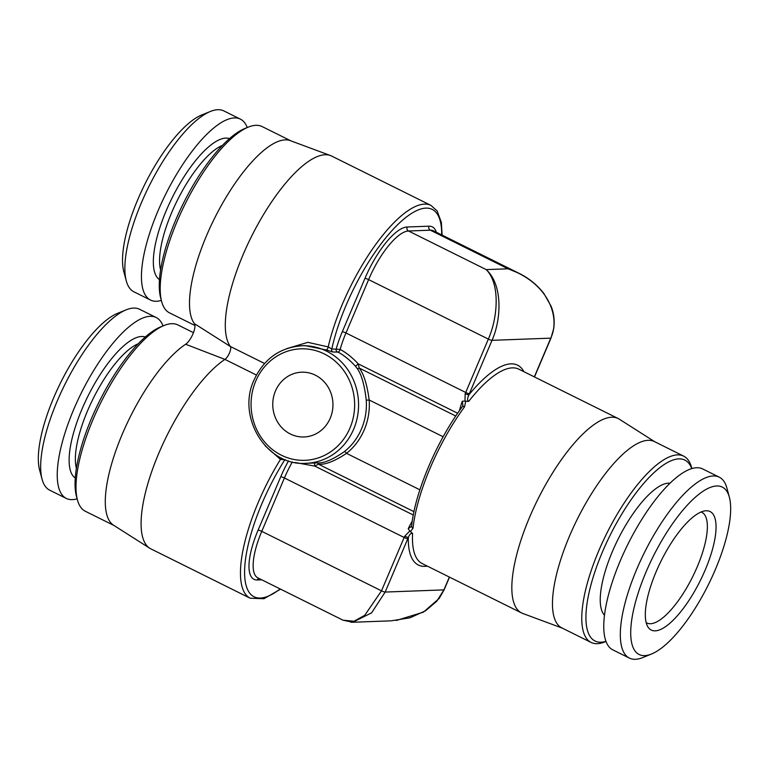 <?xml version="1.0" encoding="UTF-8"?>
<svg xmlns="http://www.w3.org/2000/svg" width="769" height="769" viewBox="0 0 769 769"><rect width="100%" height="100%" fill="white"/><g stroke="black" fill="none" stroke-linecap="round" stroke-linejoin="round"><path stroke-width="1.15" d="M442.117 235.103L441.348 222.347L437.148 210.966L430.996 205.419L331.641 156.049A108.544 35.98 116.4 0 0 330.478 155.549A108.544 35.98 116.4 0 0 254.318 230.969A108.544 35.98 116.4 0 0 230.402 346.511L194.394 323.643A12.064 3.999 -63.6 0 1 192.981 333.842A12.064 3.999 -63.6 0 1 185.646 344.252A104.026 34.48 -63.6 0 0 119.791 440.214A104.026 34.48 -63.6 0 0 113.572 525.217L149.734 548.23A108.544 35.98 116.4 0 0 150.83 548.855L250.185 598.215L263.959 598.724L280.56 589.16M164.105 325.489A104.026 34.48 116.4 0 0 100.739 402.754A104.026 34.48 116.4 0 0 77.438 499.927L76.458 496.293A101.008 33.48 116.4 0 1 99.086 401.937A101.008 33.48 116.4 0 1 160.615 326.912L164.105 325.489A104.026 34.48 116.4 0 1 171.689 323.701A104.026 34.48 -63.6 0 1 177.908 324.941L193.461 332.669M77.438 499.927A104.026 34.48 116.4 0 0 85.33 511.26L114.091 525.544M264.546 363.477L230.402 346.511A7.536 2.499 -63.6 0 1 229.518 352.884A7.536 2.499 -63.6 0 1 224.933 359.402A108.544 35.98 116.4 0 0 156.213 459.535A108.544 35.98 116.4 0 0 149.734 548.23M194.394 323.643A104.026 34.48 -63.6 0 1 213.936 219.55A104.026 34.48 -63.6 0 1 285.193 139.871A104.026 34.48 -63.6 0 1 290.298 140.64L330.478 155.549M265.161 445.837L280.464 459.401A2.259 0.779 119.6 0 0 281.233 457.901M295.123 462.505L314.829 466.11L318.414 464.188C324.951 464.995 334.323 461.39 346.531 453.364A61.059 56.695 87.9 0 0 369.187 400.005C367.082 384.481 363.756 373.83 359.219 368.053L358.229 363.862C352.519 357.691 346.492 352.865 340.177 349.386L331.814 349.001L328.209 346.925L307.86 342.34L286.779 348.617M430.996 205.419A108.544 35.98 116.4 0 0 375.868 244.282A108.544 35.98 116.4 0 0 328.209 346.925A2.259 0.817 -66.3 0 1 326.296 349.943L305.216 345.656L301.794 345.781A58.8 54.589 87.9 0 1 353.653 429.217A58.8 54.589 87.9 0 1 306.158 463.294L317.155 462.871C323.413 463.553 332.516 459.785 344.445 451.576A58.8 54.589 -92.1 0 0 361.488 428.929A58.8 54.589 -92.1 0 0 366.255 400.188C364.468 384.75 361.449 374.195 357.201 368.534L355.499 366.265C349.991 360.19 344.204 355.48 338.129 352.125L332.785 351.971L326.296 349.943M441.685 234.881A105.526 34.98 116.4 0 0 394.891 227.499A105.526 34.98 116.4 0 0 331.814 349.001A2.259 2.096 -92.1 0 0 332.785 351.971M290.365 433.995A32.413 30.097 87.9 0 1 273.322 398.159A32.413 30.097 87.9 0 1 301.65 372.186A32.413 30.097 87.9 0 1 315.338 375.166A32.413 30.097 87.9 0 1 332.391 411.002A32.413 30.097 87.9 0 1 304.053 436.975A32.413 30.097 87.9 0 1 290.365 433.995M410.463 531.514L412.597 533.523C410.973 532.927 409.55 534.272 408.31 537.56L404.667 536.272L409.81 531.033L410.463 531.514L413.03 528.216A3.018 2.124 6.1 0 1 411.626 526.207C414.818 492.65 436.802 440.906 462.265 406.753L462.919 405.513L462.304 401.255L464.966 401.101L465.197 393.68A3.018 0.577 22.5 0 0 468.898 394.833A111.563 36.979 -63.6 0 1 523.91 371.696M465.197 393.68A52.763 17.495 -63.6 0 1 465.706 392.459L488.353 339.1C497.514 318.549 500.725 284.194 486.229 269.611L508.049 268.794L518.662 273.139L433.505 230.825A52.763 17.495 116.4 0 0 430.352 230.191L408.531 230.998A52.763 17.495 116.4 0 0 368.62 279.608L345.973 332.967L465.706 392.459A3.018 0.509 23 0 0 469.378 393.69L492.025 340.331C501.234 319.789 503.128 285.001 486.229 269.611L408.531 230.998A3.018 2.797 -92.1 0 1 407.147 226.999A55.781 18.494 116.4 0 0 364.958 278.388L342.301 331.747A55.781 18.494 116.4 0 0 336.255 348.838A2.259 2.096 -92.1 0 0 337.226 351.808M534.33 376.877L550.767 338.149C560.486 317.587 549.114 283.29 508.049 268.794L430.352 230.191A3.018 2.797 -92.1 0 1 428.958 226.192L407.147 226.999M469.378 393.69A49.754 16.495 -63.6 0 0 468.898 394.833C467.283 398.294 467.206 400.495 468.657 401.437L464.966 401.101M562.341 628.148L522.737 613.451A108.544 35.98 116.4 0 1 521.574 612.951A108.544 35.98 116.4 0 1 533.475 508.453A108.544 35.98 116.4 0 1 611.682 417.231A108.544 35.98 -63.6 0 1 618.17 418.528A108.544 35.98 -63.6 0 1 619.266 419.153L654.909 441.839M250.185 598.215A108.544 35.98 116.4 0 1 280.464 459.401L284.809 459.747A2.259 2.096 87.9 0 1 284.905 459.554M409.81 531.033L408.224 528.668L411.626 526.179M462.275 406.743A3.018 1.327 36.3 0 1 464.524 406.888L465.735 401.312M427.314 566.119A111.563 36.979 -63.6 0 1 408.31 537.56A49.754 16.495 116.4 0 0 407.81 538.713L385.163 592.063L371.61 612.835L352.683 622.275L350.943 622.256M292.345 461.929A52.763 17.495 116.4 0 0 284.415 477.991L404.148 537.483L381.501 590.842L364.737 615.315L353.951 621.237L343.032 620.189L352.673 622.265L390.431 620.862M449.356 577.067L443.915 589.881L436.83 601.175L425.488 610.826L409.992 617.786L391.152 620.843M683.67 456.123L654.371 441.569A104.026 34.48 116.4 0 0 648.152 440.32A104.026 34.48 116.4 0 0 573.203 527.745A104.026 34.48 116.4 0 0 561.793 627.879L591.092 642.442A104.026 34.48 -63.6 0 1 602.502 542.299A104.026 34.48 -63.6 0 1 677.451 454.883A104.026 34.48 116.4 0 1 683.67 456.123A104.026 34.48 116.4 0 1 691.562 467.456L691.869 468.581M591.092 642.442A104.026 34.48 -63.6 0 0 597.311 643.682A104.026 34.48 116.4 0 0 604.895 641.894L605.972 641.452M605.934 641.346A101.008 33.48 116.4 0 1 601.022 642.211A101.008 33.48 -63.6 0 1 602.444 551.94A101.008 33.48 -63.6 0 1 678.835 458.882A101.008 33.48 116.4 0 1 691.754 468.609M670.049 483.22A74.247 24.608 116.4 0 0 668.53 483.163A74.247 24.608 116.4 0 0 616.959 541.491A74.247 24.608 116.4 0 0 604.463 615.219M629.378 658.091L612.816 649.863A101.008 33.48 -63.6 0 1 623.89 552.632A101.008 33.48 -63.6 0 1 696.666 467.744A101.008 33.48 116.4 0 1 702.703 468.946L719.265 477.174A101.008 33.48 116.4 0 0 713.228 475.973A101.008 33.48 -63.6 0 0 640.452 560.851A101.008 33.48 -63.6 0 0 629.378 658.091A101.008 33.48 -63.6 0 0 635.405 659.302A101.008 33.48 116.4 0 0 642.778 657.562L651.497 654.015A93.472 30.981 116.4 0 0 708.432 584.584A93.472 30.981 116.4 0 0 729.377 497.274A93.472 30.981 116.4 0 0 716.698 485.979A93.472 30.981 -63.6 0 0 645.998 572.088A93.472 30.981 -63.6 0 0 644.682 655.621A93.472 30.981 116.4 0 0 651.497 654.015M729.377 497.274L726.936 488.18A101.008 33.48 116.4 0 0 719.265 477.174M655.198 630.84A66.163 21.936 -63.6 0 1 647.873 626.841A66.163 21.936 -63.6 0 1 661.052 561.043A66.163 21.936 -63.6 0 1 705.529 510.799A66.163 21.936 -63.6 0 1 706.173 510.76A66.163 21.936 116.4 0 1 705.24 569.887A66.163 21.936 116.4 0 1 655.198 630.84M701.136 511.981A61.808 20.484 116.4 0 1 701.828 512.279A61.808 20.484 116.4 0 1 695.041 571.78A61.808 20.484 116.4 0 1 650.507 623.726A61.808 20.484 -63.6 0 1 646.816 622.986A61.808 20.484 -63.6 0 1 646.162 622.621M150.503 300.054A101.008 33.48 116.4 0 1 161.577 202.814A101.008 33.48 116.4 0 1 234.353 117.926A101.008 33.48 -63.6 0 1 240.389 119.137L223.837 110.909A101.008 33.48 -63.6 0 0 217.8 109.698A101.008 33.48 116.4 0 0 210.437 111.438L201.709 114.985A93.472 30.981 116.4 0 0 144.774 184.416A93.472 30.981 116.4 0 0 123.828 271.726L126.27 280.82A101.008 33.48 116.4 0 0 133.941 291.826L150.503 300.054A101.008 33.48 116.4 0 0 156.54 301.256A101.008 33.48 -63.6 0 0 161.336 300.419M210.437 111.438A101.008 33.48 116.4 0 0 148.907 186.463A101.008 33.48 116.4 0 0 126.27 280.82M240.389 119.137A101.008 33.48 -63.6 0 1 247.233 127.548M290.865 140.852L262.114 126.558A104.026 34.48 -63.6 0 0 255.894 125.318A104.026 34.48 116.4 0 0 248.31 127.106L244.821 128.529A101.008 33.48 116.4 0 0 183.291 203.554A101.008 33.48 116.4 0 0 160.663 297.911L161.644 301.544A104.026 34.48 116.4 0 0 169.545 312.877L194.942 325.498M248.31 127.106A104.026 34.48 116.4 0 0 184.945 204.371A104.026 34.48 116.4 0 0 161.644 301.544M66.297 498.427A101.008 33.48 116.4 0 1 77.371 401.197A101.008 33.48 116.4 0 1 150.147 316.309A101.008 33.48 -63.6 0 1 156.184 317.52L139.622 309.292A101.008 33.48 -63.6 0 0 133.595 308.081A101.008 33.48 116.4 0 0 126.222 309.82L117.503 313.368A93.472 30.981 116.4 0 0 60.568 382.799A93.472 30.981 116.4 0 0 39.623 470.109L42.064 479.202A101.008 33.48 116.4 0 0 49.735 490.199L66.297 498.427A101.008 33.48 116.4 0 0 72.334 499.639A101.008 33.48 -63.6 0 0 77.131 498.802M126.222 309.82A101.008 33.48 116.4 0 0 64.692 384.846A101.008 33.48 116.4 0 0 42.064 479.202M156.184 317.52A101.008 33.48 -63.6 0 1 163.028 325.931M256.413 375.041L224.933 359.402L185.646 344.252M436.321 232.219A55.781 18.494 116.4 0 0 428.958 226.192M280.127 588.939A105.526 34.98 116.4 0 1 244.638 569.31A105.526 34.98 116.4 0 1 284.809 459.747L285.357 459.727M288.529 460.862A55.781 18.494 116.4 0 0 280.743 476.77L258.096 530.129A55.781 18.494 116.4 0 0 257.307 579.98L261.768 579.816M349.982 427.997A55.781 51.792 87.9 0 1 281.367 455.2A55.781 51.792 87.9 0 1 255.721 381.164A55.781 51.792 87.9 0 1 324.345 353.961A55.781 51.792 87.9 0 1 349.982 427.997M419.884 489.805L346.531 453.364A2.259 0.692 51.4 0 0 344.445 451.576M443.165 436.763L369.187 400.005L366.255 400.188M357.201 368.534A2.259 0.952 -31 0 0 359.219 368.053L455.767 416.019M457.651 413.251L358.229 363.862L355.499 366.265M342.301 331.747A3.018 0.509 -157 0 1 345.973 332.967A52.763 17.495 116.4 0 0 340.177 349.386A2.259 0.692 -60.8 0 1 338.129 352.125M459.429 410.694A52.763 17.495 -63.6 0 1 462.304 401.255M364.958 278.388A3.018 0.509 -157 0 1 368.62 279.608L488.353 339.1A3.018 0.509 23 0 0 492.025 340.331L550.767 338.149A3.018 0.509 23 0 0 550.998 338.062L553.718 328.555C554.805 320.635 553.901 313.146 551.027 306.091L543.894 293.518C537.07 284.799 528.659 278.003 518.662 273.139M258.096 530.129A3.018 0.509 -157 0 1 261.768 531.35L381.501 590.842A3.018 0.509 -157 0 0 385.163 592.063L443.915 589.881A3.018 0.509 -157 0 0 444.136 589.794L439.157 598.465L423.431 612.143L396.237 620.487M468.657 401.437A108.544 35.98 -63.6 0 1 512.327 367.87A108.544 35.98 -63.6 0 1 518.815 369.168L618.17 418.528M280.743 476.77A3.018 0.509 -157 0 1 284.415 477.991L261.768 531.35A52.763 17.495 116.4 0 0 257.865 577.875L343.032 620.189M404.667 536.272A52.763 17.495 116.4 0 0 404.148 537.483A3.018 0.509 -157 0 0 407.81 538.713M408.224 528.668A52.763 17.495 -63.6 0 1 412.271 521.074M314.511 462.986L314.829 466.11L413.299 515.028M413.972 511.664L318.414 464.188A2.259 1.298 86.6 0 0 317.155 462.871M413.03 528.216A108.544 35.98 -63.6 0 1 464.524 406.888M521.574 612.951L422.219 563.581A108.544 35.98 -63.6 0 1 412.597 533.523M257.307 579.98A3.018 2.797 87.9 0 1 258.922 578.403M159.462 279.599A78.774 26.108 116.4 0 1 169.718 202.843A78.774 26.108 116.4 0 1 225.788 138.103A78.774 26.108 -63.6 0 1 229.508 138.631M222.462 145.389A74.247 24.608 116.4 0 0 177.226 200.536A74.247 24.608 116.4 0 0 160.596 269.9M75.256 477.982A78.774 26.108 116.4 0 1 85.503 401.226A78.774 26.108 116.4 0 1 141.583 336.486A78.774 26.108 -63.6 0 1 145.303 337.014M138.247 343.772A74.247 24.608 116.4 0 0 93.02 398.919A74.247 24.608 116.4 0 0 76.391 468.283M301.794 345.781C279.839 347.501 263.94 358.883 254.068 379.944C236.275 417.394 267.054 466.61 306.158 463.294M534.484 376.954L550.998 338.062M449.509 577.144L444.136 589.794"/></g></svg>
